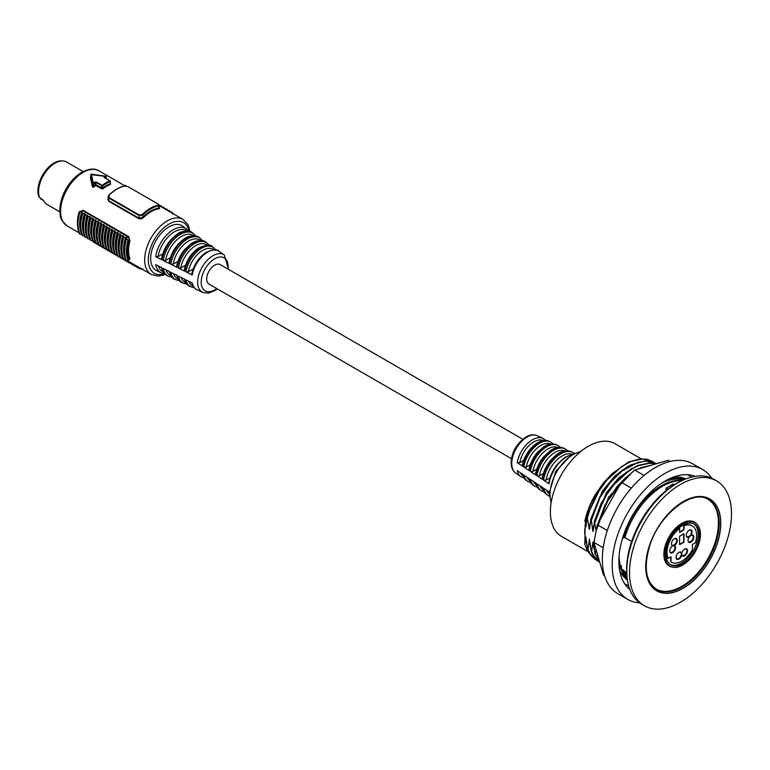<?xml version="1.0" encoding="UTF-8"?>
<svg xmlns="http://www.w3.org/2000/svg" width="770" height="770" viewBox="0 0 770 770"><rect width="100%" height="100%" fill="white"/><g stroke="black" fill="none" stroke-linecap="round" stroke-linejoin="round"><path stroke-width="1.16" d="M693.837 523.889A23.524 13.581 -60 0 1 698.121 534.274A23.524 13.581 -60 0 1 688.245 557.528A23.524 13.581 -60 0 1 670.352 564.574M670.709 556.999L670.709 561.821A20.934 12.089 120 0 0 671.026 562.013A20.934 12.089 120 0 0 671.171 562.1M679.592 528.413L679.294 528.239A20.934 12.089 120 0 0 667.811 558.317L671.007 556.826L671.007 561.994A20.934 12.089 120 0 0 671.325 562.187A20.934 12.089 120 0 0 692.442 549.77L692.442 544.448L695.464 542.696A20.934 12.089 120 0 0 692.259 525.92A20.934 12.089 120 0 0 683.981 525.881L683.981 529.914L679.592 532.445L679.592 528.413A20.934 12.089 120 0 0 668.11 558.491M692.105 525.843A20.934 12.089 120 0 0 691.961 525.746A20.934 12.089 120 0 0 683.683 525.708L683.683 529.741L679.592 532.099M670.709 561.821L671.325 562.187M699.333 534.977A23.524 13.581 -60 0 1 689.063 558.645A23.524 13.581 -60 0 1 670.94 564.949A23.524 13.581 -60 0 1 670.94 537.787A23.524 13.581 -60 0 1 694.463 524.216A23.524 13.581 -60 0 1 699.333 534.977M700.431 534.341A25.073 14.476 120 0 0 695.243 522.869A25.073 14.476 120 0 0 670.169 537.345A25.073 14.476 120 0 0 670.169 566.297A25.073 14.476 120 0 0 689.487 559.578A25.073 14.476 120 0 0 700.431 534.341M695.243 522.869L694.02 522.166A25.073 14.476 120 0 0 687.572 521.136M664.837 560.522A25.073 14.476 120 0 0 668.957 565.594L670.169 566.297M694.299 522.031A25.333 14.62 -60 0 1 695.955 523.331M670.92 566.682A25.333 14.62 -60 0 1 668.976 565.902M683.981 533.716L683.981 542.157L679.592 544.688L679.592 536.247L683.981 533.716M672.797 545.872A4.139 2.387 120 0 0 672.653 545.949A4.139 2.387 120 0 0 669.727 551.022A4.139 2.387 120 0 0 674.048 551.493A4.139 2.387 120 0 0 674.25 545.574A4.139 2.387 120 0 0 677.321 540.521A4.139 2.387 120 0 0 674.395 538.74A4.139 2.387 120 0 0 671.469 543.803A4.139 2.387 120 0 0 672.797 545.872L674.25 545.574M681.787 554.968A4.139 2.387 120 0 0 685.127 555.488A4.139 2.387 120 0 0 687.523 550.483A4.139 2.387 120 0 0 684.617 549.077A4.139 2.387 120 0 0 681.787 553.216A4.139 2.387 120 0 0 678.967 552.34A4.139 2.387 120 0 0 676.041 557.403A4.139 2.387 120 0 0 678.582 559.29A4.139 2.387 120 0 0 681.787 554.968L681.787 553.216L681.787 554.968M689.333 536.873L690.777 535.496A4.139 2.387 120 0 0 691.989 531.002A4.139 2.387 120 0 0 689.179 530.203A4.139 2.387 120 0 0 686.253 535.275A4.139 2.387 120 0 0 689.333 536.873A4.139 2.387 120 0 0 688.005 540.463A4.139 2.387 120 0 0 690.931 542.157A4.139 2.387 120 0 0 693.847 537.085A4.139 2.387 120 0 0 690.931 535.4A4.139 2.387 120 0 0 690.777 535.496A3.715 2.146 -60 0 1 693.25 537.085A3.715 2.146 -60 0 1 690.7 541.589A3.715 2.146 -60 0 1 688.005 540.29M683.683 533.889L683.683 541.984L679.592 544.342M684.463 549.174A3.715 2.146 -60 0 1 686.917 550.396A3.715 2.146 -60 0 1 685.127 554.698A3.715 2.146 -60 0 1 681.691 553.909M678.813 552.437A3.715 2.146 -60 0 1 681.2 553.293A3.715 2.146 -60 0 1 680.468 556.7A3.715 2.146 -60 0 1 677.85 558.895A3.715 2.146 -60 0 1 676.041 557.23M672.499 546.046A3.715 2.146 -60 0 1 673.779 545.786A3.715 2.146 -60 0 1 673.663 551.022A3.715 2.146 -60 0 1 669.727 550.839M674.241 538.836A3.715 2.146 -60 0 1 676.715 540.598A3.715 2.146 -60 0 1 673.962 545.054A3.715 2.146 -60 0 1 671.479 543.63M689.025 530.299A3.715 2.146 -60 0 1 691.008 530.405A3.715 2.146 -60 0 1 691.248 533.35A3.715 2.146 -60 0 1 689.015 536.363A3.715 2.146 -60 0 1 686.263 535.092M696.494 523.754A25.333 14.62 120 0 0 694.453 522.118A25.333 14.62 120 0 0 669.12 536.738A25.333 14.62 120 0 0 669.12 565.988A25.333 14.62 120 0 0 671.565 566.932M656.252 589.137A51.821 29.924 120 0 0 696.051 574.795A51.821 29.924 120 0 0 718.429 522.897A51.821 29.924 120 0 0 708.063 499.393M720.768 523.234A53.053 30.636 120 0 0 664.491 518.21A53.053 30.636 120 0 0 664.491 593.247A53.053 30.636 120 0 0 720.768 523.234M731.5 513.879A72.111 41.638 120 0 0 716.562 480.865A72.111 41.638 120 0 0 644.452 522.503A72.111 41.638 120 0 0 644.452 605.769A72.111 41.638 120 0 0 700.026 586.442A72.111 41.638 120 0 0 731.5 513.879M716.562 480.865L713.819 479.277A72.111 41.638 120 0 0 641.708 520.915A72.111 41.638 120 0 0 641.708 604.181L644.452 605.769M626.905 575.219A70.041 40.444 -60 0 1 626.636 569.396A70.041 40.444 -60 0 1 681.335 480.942M681.893 480.663A57.375 33.129 120 0 0 624.942 537.614L631.631 541.474M626.732 573.044L621.39 568.77L621.39 565.44L620.909 568.491L620.447 568.231L619.003 556.96M622.747 537.537L624.942 537.614M587.597 517.238L589.483 510.924L599.127 490.75L606.683 480.345L621.977 466.302L630.822 461.519L642.584 458.987L652.604 461.548L647.175 459.305L640.39 458.785L628.772 461.942L612.554 473.309L605.374 481.106L595.788 495.37L587.144 516.978L588.857 526.959C589.185 529.827 589.483 530.01 589.762 527.488L590.802 519.086L591.254 519.346L592.505 529.067C592.842 531.945 593.141 532.118 593.42 529.596L594.45 521.194L596.163 531.184M593.362 530.232L593.42 529.596M589.714 528.124L589.762 527.488M594.228 549.279L592.698 543.216L591.668 551.618L591.206 551.349L589.435 539.067L588.01 549.501L587.549 549.241L585.826 536.969L584.834 544.332L585.2 524.851C585.527 527.72 585.835 527.893 586.114 525.381L587.144 516.988M586.057 526.016L586.114 525.381M595.98 549.308L595.326 553.726L594.863 553.457L593.324 541.705L592.698 543.206M678.678 477.034L682.326 478.988M584.834 528.624A53.505 30.887 120 0 0 584.834 534.688M624.942 572.014A57.375 33.129 120 0 0 626.944 575.835M623.575 570.041A56.864 32.831 120 0 0 626.972 576.201M627.088 577.519A56.864 32.831 -60 0 1 621.39 568.77M599.743 562.254L593.689 555.68L591.668 551.618M591.206 551.349L593.227 555.411L599.763 562.312M599.224 560.454L595.316 553.726M594.863 553.466L599.339 560.858M627.165 578.164L620.812 572.678M621.38 573.65L626.809 577.972M627.107 577.644L620.909 568.491M620.447 568.231L622.468 572.293L627.117 577.779M661.661 483.175A56.864 32.831 -60 0 1 683.423 479.951M682.22 480.509A56.864 32.831 120 0 0 623.575 538.009M683.981 479.71L675.021 477.718L671.026 478.035M669.707 478.622L676.329 477.997L683.924 479.729M652.604 461.548L654.154 462.549M651.757 465.09L641.333 467.583L638.109 469.065M631.121 473.319L625.461 477.852L617.193 486.409L604.979 505.082L598.107 523.302M599.06 521.713L607.665 501.164L620.793 483.117M640.707 468.304L650.217 465.542M599.214 561.936L594.873 559.212L590.032 553.563L588.01 549.501M587.558 549.241L589.579 553.303L597.116 560.82M656.261 463.656L653.229 462.164L645.78 460.835L630.649 464.916L621.64 470.72L609.879 482.193L599.897 496.679L590.802 519.086M591.254 519.346L600.35 496.939L610.341 482.453L622.093 470.98L637.791 462.443L646.232 461.095L656.406 463.742M655.838 463.906L649.437 462.943L637.675 465.475L621.804 475.744L613.536 484.301L601.322 502.974L594.45 521.194M611.794 474.05L603.103 483.339L595.354 494.581C589.849 504.648 586.461 514.735 585.2 524.851M618.868 560.849L619.812 564.044M585.383 538.99L586.904 544.929M628.541 466.062L614.739 476.081L602.458 490.99L588.857 526.959M632.218 472.328L608.598 497.054L596.259 530.443M592.727 557.393L587.414 550.954L584.834 544.332M584.834 521.328C586.721 512.243 590.224 503.33 595.354 494.581M594.912 521.454L596.788 515.149L606.433 494.975L613.998 484.561L629.292 470.528L638.128 465.735L649.89 463.213L655.616 463.973M674.539 484.58L673.384 483.906L666.069 488.132L666.069 490.634M667.898 489.181L666.069 488.132M641.044 458.747L614.97 443.693A53.505 30.887 120 0 0 561.465 474.58A53.505 30.887 120 0 0 561.465 536.363L587.741 551.532M670.266 461.432L668.187 460.316L634.73 470.047L621.265 482.289L597.347 524.765L593.968 542.417L603.507 575.161L604.594 575.787M670.15 461.461L668.187 460.316M644.095 475.456L634.73 470.047M702.673 469.556L692.798 463.858A74.95 43.274 120 0 0 617.165 508.344A74.95 43.274 120 0 0 617.848 593.689L627.714 599.387A74.95 43.274 -60 0 1 627.03 514.042A74.95 43.274 -60 0 1 702.673 469.556A74.95 43.274 -60 0 1 711.634 478.16M673.365 477.102A58.414 33.726 -60 0 1 685.762 478.969M627.406 580.041A58.414 33.726 -60 0 1 619.59 570.233M629.812 589.435L629.812 589.435A65.517 37.826 -60 0 1 631.833 516.612A65.517 37.826 -60 0 1 695.108 476.351A65.517 37.826 120 0 0 695.098 476.351M639.649 602.843A74.95 43.274 -60 0 1 627.714 599.387M631.304 488.093L621.265 482.289M607.328 530.53L597.347 524.765M603.208 547.749L593.968 542.417M549.867 477.91L546.017 480.133L543.505 480.095L549.039 483.772L549.135 482.415M543.331 473.531L539.443 475.764L536.931 475.735L542.455 479.402L542.561 478.045M536.796 469.142L532.869 471.404L530.347 471.375L535.881 475.042L535.987 473.685M530.26 464.753L526.295 467.043L523.773 467.005L529.308 470.682L529.413 469.315M523.735 460.354L519.731 462.674L517.199 462.645L522.734 466.312L522.84 464.955M522.329 473.82L526.526 480.605A22.705 13.109 -60 0 1 522.734 474.339L517.199 470.663A22.137 12.782 120 0 0 520.876 476.688L515.736 473.117A21.618 12.484 -60 0 1 513.07 455.638A21.618 12.484 -60 0 1 527.046 437.062A21.618 12.484 -60 0 1 537.325 435.714L542.985 438.39A22.137 12.782 120 0 0 532.465 439.766A22.137 12.782 120 0 0 517.199 462.645M528.903 478.18L533.235 485.264A23.389 13.504 -60 0 1 529.308 478.699L523.773 475.032A22.821 13.177 120 0 0 527.585 481.346L526.526 480.605M549.26 492.819A25.429 14.678 -60 0 1 549.039 491.789L543.505 488.122A24.852 14.351 120 0 0 547.72 495.322L546.652 494.581A24.746 14.284 -60 0 1 542.455 487.429L536.931 483.753A24.178 13.956 120 0 0 541.012 490.663L539.943 489.922A24.072 13.899 -60 0 1 535.881 483.06L530.347 479.392A23.495 13.562 120 0 0 534.303 486.005L533.235 485.264M522.705 439.227L220.268 264.62A11.242 6.487 120 0 0 214.647 265.178A11.242 6.487 120 0 0 207.303 275.083A11.242 6.487 120 0 0 209.026 284.092L511.463 458.699M193.155 268.971L188.265 271.791L185.907 271.849L192.269 275.044L192.221 273.591M185.541 265.198L180.709 267.998L178.351 268.056L184.713 271.252L184.656 269.798M177.937 261.434L173.144 264.197L170.796 264.264L177.148 267.45L177.1 265.997M170.334 257.661L165.588 260.404L163.23 260.462L169.593 263.658L169.535 262.204M162.74 253.888L158.033 256.603L155.675 256.67L162.037 259.865L161.979 258.412M189.131 231.347L182.49 225.976A25.843 14.919 120 0 0 168.957 226.871A25.843 14.919 120 0 0 151.911 250.211A25.843 14.919 120 0 0 156.676 270.694L161.228 272.84A25.429 14.678 120 0 1 155.675 264.688L162.037 267.883A24.852 14.351 -60 0 0 167.446 275.766L168.62 276.324A24.746 14.284 120 0 1 163.23 268.48L169.593 271.675A24.178 13.956 -60 0 0 174.838 279.25L176.012 279.808A24.072 13.899 120 0 1 170.796 272.282L177.148 275.477A23.495 13.562 -60 0 0 182.23 282.734L183.404 283.283A23.389 13.504 120 0 1 178.351 276.074L184.713 279.269A22.821 13.177 -60 0 0 189.622 286.219L190.787 286.767A22.705 13.109 120 0 1 185.907 279.876L192.269 283.062A22.137 12.782 -60 0 0 197.005 289.703L202.674 292.369L208.285 293.168L214.888 290.617L217.294 288.865M108.589 197.678L107.761 199.132L108.628 201.249L138.966 218.767L141.757 218.757L143.316 217.727A31.791 18.355 -60 0 1 151.055 211.673A31.791 18.355 -60 0 1 158.784 208.795L159.611 208.449L158.745 207.351M101.592 188.843L103.045 188.689A31.791 18.355 -60 0 1 106.818 186.138A31.791 18.355 -60 0 1 110.601 184.328L110.197 180.883A0.52 0.52 0 0 1 110.447 181.316L110.293 183.664A32.311 18.653 120 0 0 102.622 188.101L96.038 184.877L95.307 184.877L95.75 185.464L96.038 182.586L102.622 185.965L102.198 185.368L101.89 185.965L101.592 188.843L95.75 185.464A31.791 18.355 -60 0 0 94.132 186.85L93.141 187.206A1.04 0.751 -17.7 0 1 92.891 187.177L90.831 176.831L90.331 177.292L92.39 186.696M91.476 176.628L90.331 177.292L91.476 176.628M128.667 259.442L129.947 258.749A31.791 18.355 -60 0 1 129.947 240.894L128.667 236.602L82.977 210.22L79.868 211.981M110.601 184.328L110.293 183.664M104.441 177.668L110.187 180.873L110.293 181.528A34.891 20.145 -60 0 0 102.622 185.965L103.045 188.689M94.874 182.144L95.307 184.877A32.311 18.653 120 0 0 93.67 186.292L93.67 184.097A34.891 20.145 -60 0 1 95.307 182.731L96.346 181.99L94.874 182.144A35.41 20.444 120 0 0 93.209 183.53L92.795 183.934L93.67 184.097L91.409 174.251M90.87 174.559L106.01 176.474M105.788 176.426L105.808 176.263A35.41 20.444 120 0 0 104.152 176.792L104.133 177.495L109.985 180.873A35.41 20.444 120 0 0 102.198 185.368L96.346 181.99M91.438 176.715L90.812 176.859L91.409 176.494L90.831 176.831L90.831 174.713L92.795 183.934L92.795 186.311L94.132 186.85M104.152 176.792L104.451 177.456A34.891 20.145 -60 0 1 106.087 176.936L106.087 178.505M142.825 268.971L139.168 268.335L126.492 261.02M93.497 242.078L139.274 268.576L142.344 269.221M93.17 241.751L92.727 241.097L93.709 242.223L93.728 241.154L93.709 242.223L96.038 243.57M92.727 241.097L92.535 240.558M158.649 207.323L159.303 207.852L158.543 208.112A32.311 18.653 120 0 0 142.825 217.188L143.316 217.727M158.784 208.795L158.293 205.205A35.41 20.444 120 0 0 142.344 214.406L142.825 214.955A34.891 20.145 -60 0 1 158.543 205.879L159.303 205.263L158.861 204.608M142.825 217.188L139.168 218.276L108.83 200.758L108.079 196.812L108.83 198.063L139.168 215.581L142.825 214.955L142.825 217.188M128.176 186.735L124.817 185.955C119.485 187.023 114.153 190.094 108.84 195.166L108.079 196.812L109.08 195.205A35.41 20.444 -60 0 1 125.029 185.994L124.634 186.08M142.344 214.406L139.399 215.061L109.061 197.544L109.08 195.205M125.029 185.994L127.974 186.619L158.312 204.137L158.293 205.205M129.947 258.749L129.235 258.884L129.379 259.673L128.6 259.375M129.947 240.894L129.235 240.731A32.311 18.653 120 0 0 129.235 258.884L128.378 259.375C126.627 254.341 126.627 248.286 128.378 241.222L128.138 240.153C125.991 248.094 125.991 254.793 128.138 260.25L128.378 259.375M128.667 236.602L129.235 240.731L128.378 241.222M126.116 238.469A35.122 20.28 120 0 0 124.374 254.485L124.24 253.417A34.034 19.654 -60 0 1 126.059 237.458L126.116 238.469L128.138 240.153M128.138 260.25L129.331 259.702M79.252 211.731L82.65 210.653L128.34 237.025L126.107 238.315M78.925 212.289L77.635 226.486A34.015 19.635 -60 0 1 78.983 212.145L78.906 212.809L79.435 211.798L81.716 211.865A34.034 19.654 120 0 0 81.697 234.186M82.198 212.135L82.255 213.136A35.122 20.28 120 0 0 80.513 229.162L80.378 228.093A34.034 19.654 -60 0 1 82.198 212.135L81.716 211.865M84.459 235.812L82.727 235.784A35.122 20.28 -60 0 1 82.727 213.406L82.255 213.136M82.727 213.406L84.459 213.444A34.034 19.654 120 0 0 84.44 235.774M84.941 213.723L84.998 214.715A35.122 20.28 120 0 0 83.256 230.75L83.121 229.672A34.034 19.654 -60 0 1 84.941 213.723L84.459 213.444M87.203 237.401L85.47 237.362A35.122 20.28 -60 0 1 85.47 214.994L84.998 214.715M85.47 214.994L87.203 215.023A34.034 19.654 120 0 0 87.183 237.352M87.674 215.302L87.742 216.303A35.122 20.28 120 0 0 85.99 232.328L85.855 231.26A34.034 19.654 -60 0 1 87.674 215.302L87.203 215.023M89.946 238.979L88.213 238.941A35.122 20.28 -60 0 1 88.213 216.572L87.742 216.303M88.213 216.572L89.946 216.611A34.034 19.654 120 0 0 89.926 238.941M90.417 216.88L90.475 217.881A35.122 20.28 120 0 0 88.733 233.916L88.598 232.838A34.034 19.654 -60 0 1 90.417 216.88L89.946 216.611M92.689 240.558L90.956 240.529A35.122 20.28 -60 0 1 90.956 218.16L90.475 217.881M90.956 218.16L92.689 218.189A34.034 19.654 120 0 0 92.669 240.519M93.16 218.468L93.218 219.469A35.122 20.28 120 0 0 91.476 235.495L91.341 234.427A34.034 19.654 -60 0 1 93.16 218.468L92.689 218.189M95.422 242.146L93.699 242.107A35.122 20.28 -60 0 1 93.699 219.739L93.218 219.469M93.699 219.739L95.422 219.777A34.034 19.654 120 0 0 95.403 242.107M95.904 220.047L95.961 221.048A35.122 20.28 120 0 0 94.219 237.083L94.084 236.005A34.034 19.654 -60 0 1 95.904 220.047L95.422 219.777M98.165 243.724L96.433 243.695A35.122 20.28 -60 0 1 96.433 221.327L95.961 221.048M96.433 221.327L98.165 221.356A34.034 19.654 120 0 0 98.146 243.686M98.647 221.635L98.704 222.636A35.122 20.28 120 0 0 96.962 238.662L96.828 237.584A34.034 19.654 -60 0 1 98.647 221.635L98.165 221.356M100.909 245.312L99.176 245.274A35.122 20.28 -60 0 1 99.176 222.905L98.704 222.636M99.176 222.905L100.909 222.944A34.034 19.654 120 0 0 100.889 245.274M101.39 223.213L101.448 224.214A35.122 20.28 120 0 0 99.705 240.24L99.571 239.172A34.034 19.654 -60 0 1 101.39 223.213L100.909 222.944M103.652 246.891L101.919 246.862A35.122 20.28 -60 0 1 101.919 224.494L101.448 224.214M101.919 224.494L103.652 224.522A34.034 19.654 120 0 0 103.632 246.852M104.123 224.802L104.191 225.793A35.122 20.28 120 0 0 102.439 241.828L102.304 240.75A34.034 19.654 -60 0 1 104.123 224.802L103.652 224.522M106.395 248.479L104.662 248.441A35.122 20.28 -60 0 1 104.662 226.072L104.191 225.793M104.662 226.072L106.395 226.111A34.034 19.654 120 0 0 106.376 248.431M106.866 226.38L106.924 227.381A35.122 20.28 120 0 0 105.182 243.407L105.047 242.338A34.034 19.654 -60 0 1 106.866 226.38L106.395 226.111M109.138 250.058L107.405 250.029A35.122 20.28 -60 0 1 107.405 227.651L106.924 227.381M107.405 227.651L109.138 227.689A34.034 19.654 120 0 0 109.109 250.019M109.609 227.968L109.667 228.959A35.122 20.28 120 0 0 107.925 244.995L107.79 243.917A34.034 19.654 -60 0 1 109.609 227.968L109.138 227.689M111.871 251.646L110.148 251.607A35.122 20.28 -60 0 1 110.148 229.239L109.667 228.959M110.148 229.239L111.871 229.267A34.034 19.654 120 0 0 111.852 251.597M112.353 229.547L112.41 230.548A35.122 20.28 120 0 0 110.668 246.573L110.534 245.505A34.034 19.654 -60 0 1 112.353 229.547L111.871 229.267M114.615 253.224L112.882 253.186A35.122 20.28 -60 0 1 112.882 230.817L112.41 230.548M112.882 230.817L114.615 230.856A34.034 19.654 120 0 0 114.595 253.186M115.096 231.125L115.154 232.126A35.122 20.28 120 0 0 113.411 248.161L113.277 247.083A34.034 19.654 -60 0 1 115.096 231.125L114.615 230.856M117.358 254.803L115.625 254.774A35.122 20.28 -60 0 1 115.625 232.405L115.154 232.126M115.625 232.405L117.358 232.434A34.034 19.654 120 0 0 117.338 254.764M117.829 232.713L117.897 233.714A35.122 20.28 120 0 0 116.155 249.74L116.02 248.672A34.034 19.654 -60 0 1 117.829 232.713L117.358 232.434M120.101 256.391L118.368 256.352A35.122 20.28 -60 0 1 118.368 233.984L117.897 233.714M118.368 233.984L120.101 234.022A34.034 19.654 120 0 0 120.082 256.352M120.572 234.292L120.63 235.293A35.122 20.28 120 0 0 118.888 251.328L118.753 250.25A34.034 19.654 -60 0 1 120.572 234.292L120.101 234.022M122.844 257.969L121.111 257.94A35.122 20.28 -60 0 1 121.111 235.572L120.63 235.293M121.111 235.572L122.844 235.601A34.034 19.654 120 0 0 122.825 257.931M123.316 235.88L123.373 236.881A35.122 20.28 120 0 0 121.631 252.906L121.496 251.828A34.034 19.654 -60 0 1 123.316 235.88L122.844 235.601M125.587 259.557L123.855 259.519A35.122 20.28 -60 0 1 123.855 237.15L123.373 236.881M123.855 237.15L125.587 237.189A34.034 19.654 120 0 0 125.558 259.509M78.983 212.145L79.435 211.798A35.122 20.28 120 0 0 77.77 227.583A35.122 20.28 120 0 0 79.435 233.762L79.974 234.176L79.435 233.762M81.716 234.234L79.974 234.176A35.122 20.28 -60 0 1 79.974 211.865M128.051 239.951A33.986 19.616 120 0 0 128.051 260.366L126.549 261.011A35.122 20.28 -60 0 1 126.549 238.873M123.373 259.249L123.855 259.519L123.373 259.249A35.122 20.28 120 0 1 121.631 252.906L123.392 259.317M120.63 257.661L121.111 257.94L120.63 257.661A35.122 20.28 120 0 1 118.888 251.328L120.649 257.729M117.897 256.083L118.368 256.352L117.897 256.083A35.122 20.28 120 0 1 116.155 249.74L117.906 256.15M115.154 254.495L115.625 254.774L115.154 254.495A35.122 20.28 120 0 1 113.411 248.161L115.173 254.562M112.41 252.916L112.882 253.186L112.41 252.916A35.122 20.28 120 0 1 110.668 246.573L112.43 252.983M109.667 251.328L110.148 251.607L109.667 251.328A35.122 20.28 120 0 1 107.925 244.995L109.686 251.395M106.924 249.75L107.405 250.029L106.924 249.75A35.122 20.28 120 0 1 105.182 243.407L106.943 249.817M104.191 248.171L104.662 248.441L104.191 248.171A35.122 20.28 120 0 1 102.439 241.828L104.2 248.238M101.448 246.583L101.919 246.862L101.448 246.583A35.122 20.28 120 0 1 99.705 240.24L101.457 246.65M98.704 245.004L99.176 245.274L98.704 245.004A35.122 20.28 120 0 1 96.962 238.662L98.724 245.072M95.961 243.416L96.433 243.695L95.961 243.416A35.122 20.28 120 0 1 94.219 237.083L95.981 243.484M93.218 241.838L93.699 242.107L93.218 241.838A35.122 20.28 120 0 1 91.476 235.495L93.237 241.905M90.475 240.25L90.956 240.529L90.475 240.25A35.122 20.28 120 0 1 88.733 233.916L90.494 240.317M87.742 238.671L88.213 238.941L87.742 238.671A35.122 20.28 120 0 1 85.99 232.328L87.751 238.738M84.998 237.093L85.47 237.362L84.998 237.093A35.122 20.28 120 0 1 83.256 230.75L85.018 237.15M82.255 235.505L82.727 235.784L82.255 235.505A35.122 20.28 120 0 1 80.513 229.162L82.275 235.572M172.74 214.147L172.374 212.424L170.122 212.019M172.345 212.327L172.827 213.502A35.122 20.28 -60 0 0 172.374 212.424L171.854 212.058M169.65 211.75L169.583 210.749A35.122 20.28 -60 0 1 170.074 211.914L169.573 210.682M169.111 210.47L167.379 210.441M166.907 210.162L166.849 209.161A35.122 20.28 -60 0 1 167.34 210.326M166.368 208.891L164.636 208.853M164.164 208.583L164.106 207.582A35.122 20.28 -60 0 1 164.597 208.747L164.087 207.515M163.625 207.303L161.902 207.274M161.421 206.995L161.363 205.994A35.122 20.28 -60 0 1 161.854 207.159L161.344 205.927M160.892 205.725L159.159 205.686M125.78 186.417L125.327 185.31L123.951 186.176M125.962 185.945A35.122 20.28 -60 0 0 125.731 185.445L125.327 185.31M59.868 211.846L47.037 204.445A23.264 13.427 -60 0 1 44.429 202.038A23.264 13.427 -60 0 1 43.515 200.431L39.501 197.466A23.264 13.427 -60 0 1 44.506 173.635A23.264 13.427 -60 0 1 63.255 160.988A23.264 13.427 -60 0 1 66.644 162.037L83.131 171.556M63.255 160.988L62.062 160.882A22.744 13.129 120 0 0 43.736 173.25A22.744 13.129 120 0 0 38.837 196.552L41.465 199.401L43.515 200.431M43.38 200.508A22.744 13.129 120 0 0 43.746 201.057L44.429 202.038M719.161 523.321A51.821 29.924 -60 0 1 696.542 575.469A51.821 29.924 -60 0 1 656.608 589.358C645.837 582.014 643.499 567.644 649.591 546.219C659.033 514.264 692.721 488.546 708.429 499.595A51.821 29.924 -60 0 1 719.161 523.321M720.624 523.321A52.861 30.521 120 0 0 664.568 518.316A52.861 30.521 120 0 0 664.568 593.064A52.861 30.521 120 0 0 720.624 523.321M589.04 541.098L590.571 547.172M632.382 468.064L618.512 478.074L606.192 492.973L592.505 529.067M680.94 477.371A57.375 33.129 -60 0 1 684.405 479.527M627.213 578.588A57.375 33.129 -60 0 1 623.613 576.663M626.905 579.685A58.414 33.726 120 0 0 627.386 579.887M687.264 474.695A62.938 36.334 -60 0 1 691.431 477.121M628.638 585.874A62.938 36.334 -60 0 1 624.46 583.477M551.233 502.156A32.311 18.653 -60 0 1 572.861 454.791A32.311 18.653 -60 0 1 580.224 451.942M542.455 479.402A24.746 14.284 -60 0 1 559.607 453.309A24.746 14.284 -60 0 1 571.379 451.759L572.543 452.317A24.852 14.351 120 0 0 560.733 453.867A24.852 14.351 120 0 0 543.505 480.095M535.881 475.042A24.072 13.899 -60 0 1 552.542 449.786A24.072 13.899 -60 0 1 563.987 448.284L565.161 448.833A24.178 13.956 120 0 0 553.668 450.344A24.178 13.956 120 0 0 536.931 475.735M529.308 470.682A23.389 13.504 -60 0 1 545.478 446.253A23.389 13.504 -60 0 1 556.595 444.8L557.769 445.349A23.495 13.562 120 0 0 546.594 446.821A23.495 13.562 120 0 0 530.347 471.375M522.734 466.312A22.705 13.109 -60 0 1 538.413 442.731A22.705 13.109 -60 0 1 549.202 441.316L550.377 441.865A22.821 13.177 120 0 0 539.529 443.289A22.821 13.177 120 0 0 523.773 467.005M549.039 483.772A25.429 14.678 -60 0 1 566.682 456.831A25.429 14.678 -60 0 1 571.157 454.897M546.017 480.133A23.158 13.369 -60 0 1 572.293 454.252M539.443 475.764A22.474 12.975 -60 0 1 565.315 450.931M532.869 471.404A21.791 12.58 -60 0 1 558 447.476M526.295 467.043A21.117 12.195 -60 0 1 550.685 444.03M519.731 462.674A20.434 11.8 -60 0 1 543.36 440.575M522.965 475.908A20.434 11.8 -60 0 1 520.472 472.838M529.606 480.528A21.117 12.195 -60 0 1 526.998 477.169M549.27 494.128A23.158 13.369 -60 0 1 546.604 490.172M542.908 489.749A22.474 12.975 -60 0 1 540.068 485.841M536.257 485.139A21.791 12.58 -60 0 1 533.533 481.5M216.707 288.529A19.038 10.992 -60 0 1 201.23 283.293A19.038 10.992 -60 0 1 214.647 258.807A19.038 10.992 -60 0 1 227.959 269.048M228.536 269.385L224.263 254.976A21.618 12.484 120 0 0 212.944 255.717A21.618 12.484 120 0 0 198.689 275.246A21.618 12.484 120 0 0 202.674 292.369M162.037 259.865A24.852 14.351 -60 0 1 179.266 233.628A24.852 14.351 -60 0 1 192.279 232.771L193.337 233.502A24.746 14.284 120 0 0 180.382 234.369A24.746 14.284 120 0 0 163.23 260.462M169.593 263.658A24.178 13.956 -60 0 1 186.33 238.267A24.178 13.956 -60 0 1 198.987 237.43L200.056 238.161A24.072 13.899 120 0 0 187.457 238.998A24.072 13.899 120 0 0 170.796 264.264M177.148 267.45A23.495 13.562 -60 0 1 193.395 242.897A23.495 13.562 -60 0 1 205.696 242.088L206.764 242.82A23.389 13.504 120 0 0 194.521 243.638A23.389 13.504 120 0 0 178.351 268.056M184.713 271.252A22.821 13.177 -60 0 1 200.47 247.536A22.821 13.177 -60 0 1 212.405 246.747L213.473 247.478A22.705 13.109 120 0 0 201.586 248.267A22.705 13.109 120 0 0 185.907 271.849M192.269 275.044A22.137 12.782 -60 0 1 207.534 252.165A22.137 12.782 -60 0 1 219.123 251.405L224.263 254.976M186.629 228.854A25.429 14.678 120 0 0 173.317 229.73A25.429 14.678 120 0 0 155.675 256.67M163.317 272.06A23.726 13.696 -60 0 1 158.399 266.054M170.767 275.573A23.042 13.302 -60 0 1 165.974 269.856M178.216 279.077A22.368 12.917 -60 0 1 173.548 273.668M185.666 282.59A21.685 12.522 -60 0 1 181.133 277.469M193.116 286.094A21.011 12.127 -60 0 1 188.717 281.281M158.033 256.603A23.726 13.696 -60 0 1 170.16 234.888A23.726 13.696 -60 0 1 187.004 231.048M165.588 260.404A23.042 13.302 -60 0 1 177.437 239.355A23.042 13.302 -60 0 1 193.761 235.745M173.144 264.197A22.368 12.917 -60 0 1 184.723 243.821A22.368 12.917 -60 0 1 200.527 240.442M180.709 267.998A21.685 12.522 -60 0 1 191.999 248.286A21.685 12.522 -60 0 1 207.294 245.139M188.265 271.791A21.011 12.127 -60 0 1 199.286 252.753A21.011 12.127 -60 0 1 214.05 249.836M164.674 273.783A29.202 16.863 -60 0 1 148.417 257.344A29.202 16.863 -60 0 1 168.957 224.128A29.202 16.863 -60 0 1 189.16 231.356M190.171 231.674L188.111 224.792L183.029 219.392A31.791 18.355 120 0 0 167.138 220.961A31.791 18.355 120 0 0 146.367 248.98A31.791 18.355 120 0 0 151.238 274.447L158.437 276.161L165.444 274.495M79.012 232.752L67.163 225.918A31.791 18.355 -60 0 1 62.293 200.441A31.791 18.355 -60 0 1 83.064 172.422A31.791 18.355 -60 0 1 98.955 170.853L125.067 185.926M90.831 176.792L90.831 174.713A0.52 0.52 0 0 1 91.38 174.155L105.827 176.215A0.52 0.52 0 0 1 106.241 176.725L106.241 178.592M139.168 267.488L139.274 268.576L142.556 269.259M126.078 260.78L123.903 259.519M123.344 259.201L121.159 257.94M120.601 257.613L118.416 256.352M117.858 256.035L115.673 254.774M115.115 254.456L112.93 253.195M112.372 252.868L110.197 251.607M109.638 251.29L107.454 250.029M106.895 249.701L104.71 248.441M104.152 248.123L101.967 246.862M101.409 246.535L99.224 245.274M98.666 244.956L96.481 243.695M95.923 243.368L93.748 242.107M96.173 243.647L98.781 245.149M98.916 245.226L101.525 246.727M101.659 246.814L104.268 248.315M104.402 248.392L107.011 249.894M107.145 249.981L109.744 251.482M109.889 251.559L112.487 253.061M112.622 253.138L115.231 254.649M115.365 254.726L117.974 256.227M118.108 256.304L120.717 257.815M120.852 257.892L123.46 259.394M123.595 259.471L139.197 268.48M138.966 218.767L139.399 215.061M109.061 197.544L108.628 201.249M116.876 189.199A34.891 20.145 120 0 0 109.003 195.166M158.312 204.137L127.974 186.619M159.303 207.794L159.303 205.253L158.524 204.271M82.977 210.22L80.59 211.837M126.136 260.895L124.374 254.485A35.122 20.28 120 0 0 126.116 260.828M171.604 212.048L170.959 212.424M38.837 196.552L39.501 197.466M40.675 198.795L41.465 199.401M39.53 197.534L38.885 196.668M551.128 502.81L549.26 493.012L555.68 471.442L571.571 454.656L580.744 451.518M548.625 483.04L550.569 475.899L553.322 470.104L557.519 464.05L564.968 457.361L571.831 454.512M574.199 453.318L572.543 452.317M542.051 478.671C543.216 472.106 546.065 466.023 550.588 460.441C556.161 454.714 560.926 449.054 571.379 451.759M567.952 450.854L565.161 448.833M535.477 474.31C536.613 468.025 539.337 462.202 543.639 456.851L550.819 450.325C552.812 449.314 556.2 446.042 563.987 448.284M560.55 447.389L557.769 445.349M528.903 469.941C530.039 463.829 532.705 458.179 536.911 452.991L543.649 446.869C545.584 445.888 548.827 442.615 556.595 444.8M553.149 443.924L550.377 441.865M522.329 465.571C524.514 451.114 539.943 436.349 549.202 441.316M545.757 440.459L542.985 438.39M524.052 478.045L520.876 476.688M530.751 482.713L527.585 481.346M549.414 496.246L547.72 495.322M544.159 492.069L541.012 490.663M537.46 487.391L534.303 486.005M535.477 482.54L539.943 489.922M542.061 486.9L546.652 494.581M548.692 491.558L549.26 493.599M515.736 473.117C512.579 470.913 511.049 467.092 511.145 461.663C511.915 451.721 516.834 443.51 525.881 437.004C529.972 434.646 533.783 434.213 537.325 435.714M164.645 273.754L161.228 272.84M161.469 267.257C162.306 271.377 164.299 274.207 167.446 275.766M172.047 277.229L168.62 276.324M169.025 271.059C171.123 276.565 173.058 279.298 174.838 279.25M179.448 280.694L176.012 279.808M176.59 274.861C178.38 279.866 180.257 282.494 182.23 282.734M186.841 284.159L183.404 283.283M184.145 278.663C185.657 283.177 187.476 285.699 189.622 286.219M194.242 287.624L190.787 286.767M191.711 282.465C193.01 286.575 194.772 288.991 197.005 289.703M161.469 259.028C163.654 248.354 168.967 240.028 177.398 234.061C181.71 230.009 192.317 231.038 192.279 232.771M195.84 236.024L193.337 233.502M169.025 262.83C171.171 252.531 176.301 244.494 184.415 238.729C188.612 234.888 198.593 235.524 198.987 237.43M202.539 240.692L200.056 238.161M176.58 266.622C177.716 260.472 180.401 254.793 184.627 249.586L191.393 243.426L195.975 241.164C201.23 240.173 204.474 240.481 205.696 242.088M209.238 245.37L206.764 242.82M215.947 250.038L213.473 247.478M184.145 270.414C186.196 260.924 190.941 253.484 198.4 248.094C206.11 244.591 210.787 244.148 212.405 246.747M191.701 274.207C193.713 265.092 198.294 257.931 205.446 252.743C212.693 249.278 217.246 248.825 219.123 251.405M127.493 260.741L151.238 274.447M159.303 205.686L183.029 219.392M77.635 226.486L79.474 233.859M125.722 185.387L125.972 185.945M166.83 209.094L167.35 210.335M67.163 225.918C57.731 217.333 61.148 215.966 59.829 210.017C59.983 203.059 62.081 195.984 66.133 188.804C70.416 181.46 75.633 175.955 81.774 172.297C89.118 168.591 94.854 168.11 98.955 170.853"/></g></svg>
